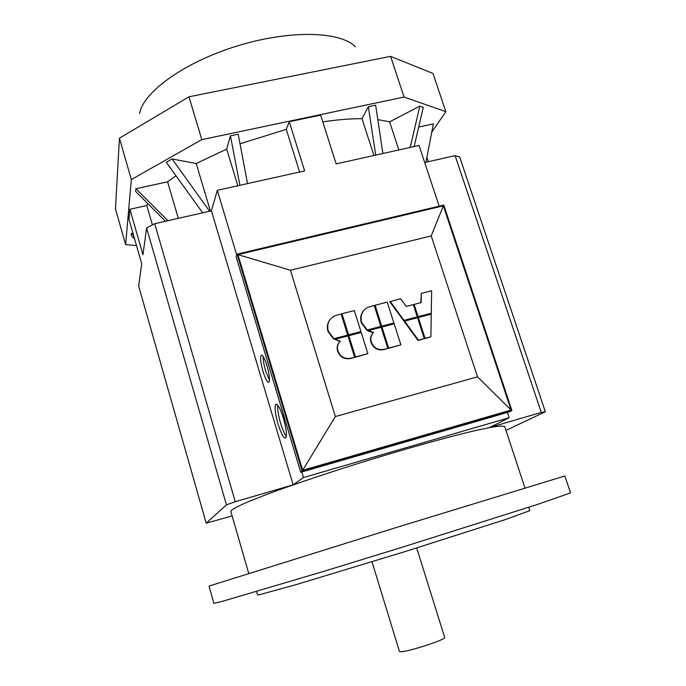 <?xml version="1.0" encoding="UTF-8"?>
<svg xmlns="http://www.w3.org/2000/svg" width="686" height="686" viewBox="0 0 686 686"><rect width="100%" height="100%" fill="white"/><g stroke="black" fill="none" stroke-linecap="round" stroke-linejoin="round"><path stroke-width="1.03" d="M372.018 561.8L399.424 651.383L400.195 651.7C405.658 652.669 446.757 639.421 444.657 637.38L416.711 547.968M248.735 573.436L230.83 511.439L231.774 509.981C234.784 507.897 240.777 504.939 249.747 501.097L267.146 494.272C294.56 484.024 334.494 470.673 375.431 458.137C416.256 445.746 453.763 435.49 477.688 430.053L492.351 427.086C499.425 426.015 503.558 425.869 504.733 426.649L504.75 426.692M209.907 585.793L209.024 586.136L213.886 603.311L222.255 601.39L323.655 571.387L402.836 547.042L537.472 504.433L570.538 492.908L564.852 475.99L396.731 527.38L209.907 585.793M256.573 591.538L257.559 594.951L258.922 594.848L295.855 584.695L404.483 551.776L504.793 519.756L529.806 510.658M263.235 356.643C263.124 360.227 263.93 365.012 265.662 371.015L269.478 380.25M267.017 365.827C269.358 374.273 270.018 379.718 268.998 382.171C267.523 382.951 265.551 379.461 263.081 371.701C260.749 363.323 260.097 357.886 261.117 355.399C262.558 354.585 264.522 358.066 267.017 365.827M277.761 405.169C277.367 409.242 278.319 415.296 280.625 423.331C282.546 429.599 284.45 433.964 286.336 436.425M283.421 418.186C286.276 428.407 287.082 434.975 285.839 437.891C283.901 438.851 281.303 434.238 278.036 424.051C275.215 413.932 274.417 407.39 275.652 404.414C277.538 403.394 280.128 407.981 283.421 418.186M134.61 238.968L131.223 235.581L131.438 233.403L132.921 233.069M131.438 233.403L133.65 235.615M136.497 245.554L125.624 244.602L131.343 179.552L201.804 139.627L404.071 97.052L445.84 111.655L431.777 132.124M232.125 515.923L206.212 523.169L138.658 286.062L141.71 263.767L128.994 219.331L129.903 209.281L146.795 205.526L147.73 203.493M165.489 221.244L135.639 191.42L135.914 188.719L167.581 181.816L175.959 175.727M202.687 212.823L166.261 162.265L172.1 158.963L196.222 163.517L226.706 149.102L230.445 135.819L238.196 134.182L247.535 183.591M240.014 143.828L286.276 129.337L289.243 121.722L320.636 115.111L336.157 163.885L419.052 145.458L439.143 206.177M322.789 121.876C337.298 119.69 350.357 118.635 361.994 118.704L368.365 106.716L375.645 105.181L382.882 153.501M377.806 119.63L389.631 121.842L419.815 106.124L423.288 107.316L414.155 146.547M418.7 127.056L433.389 123.849L425.912 162.248M167.581 181.816L178.3 218.345M167.916 220.695L135.914 188.719M289.243 121.722L304.653 170.891L217.308 190.314L211.417 210.842L154.702 223.687L146.598 228.009L142.945 254.755L129.903 209.281M146.795 205.526L152.403 224.914M196.222 163.517L210.405 211.074M209.616 211.254L172.1 158.963M426.881 157.266L428.347 161.699M424.694 162.522L455.101 155.636L541.288 412.423L545.336 411.754L505.976 430.405M545.336 411.754L459.654 156.923L455.101 155.636M237.81 185.752L226.706 149.102M239.911 185.289L230.445 135.819M299.611 172.014L286.276 129.337M368.365 106.716L375.705 155.096M373.913 155.499L361.994 118.704M398.849 149.951L389.631 121.842M419.815 106.124L410.211 147.421M131.343 179.552L119.424 138.195L115.462 208.904L125.624 244.602M201.804 139.627L188.959 96.803L119.424 138.195M404.071 97.052L390.6 56.363L188.959 96.803M445.84 111.655L432.986 73.462L390.6 56.363M418.074 316.683L431.271 313.228L431.623 290.744L421.324 293.385L421.161 302.586L414.112 304.413L418.074 316.683L417.705 317.035L413.744 304.781L414.112 304.413M420.784 302.68L421.324 293.385M417.705 317.035L431.271 313.228M400.89 344.835L394.184 323.826L381.982 327.016L388.67 348.094L400.89 344.835L388.327 348.419L381.982 327.016M375.07 305.244L381.716 326.193L393.918 323.003L387.256 302.123L375.07 305.244L381.716 326.193M393.918 323.003L381.382 326.536M387.813 348.325L381.124 327.248L368.253 330.609L373.561 332.418C370.929 335.162 370.2 338.404 371.375 342.16C373.801 347.931 378.02 350.323 384.014 349.337L387.813 348.325L383.68 349.663C377.686 350.64 373.476 348.248 371.049 342.486C369.883 338.738 370.612 335.497 373.235 332.761L367.936 330.952L368.253 330.609M361.711 322.54L367.216 329.983L380.859 326.416L374.213 305.467L368.348 307.131C362.157 310.244 359.944 315.38 361.711 322.54L361.402 322.892C359.979 318.098 360.767 313.965 363.769 310.492M367.216 329.983L380.859 326.416M366.899 330.326L361.402 322.892M341.105 313.956L334.931 315.74C328.791 318.93 326.587 324.084 328.32 331.201L333.85 338.713L347.699 335.094L341.105 313.956M347.699 335.094L333.567 339.047L328.045 331.552C326.69 326.999 327.368 322.995 330.086 319.547M417.534 317.712L404.543 321.108L418.443 340.145L424.274 338.592L417.534 317.712M424.274 338.592L418.066 340.479L404.191 321.46L404.543 321.108M360.956 331.621L354.345 310.561L341.971 313.734L348.574 334.862L360.956 331.621L348.274 335.197L341.971 313.734M431.245 314.119L418.34 317.498L425.08 338.378L430.894 336.826L431.245 314.119M430.894 336.826L424.694 338.704L417.963 317.858L418.34 317.498M367.876 353.65L361.222 332.453L348.84 335.694L355.477 356.96L367.876 353.65L355.168 357.269L348.84 335.694M390.137 301.377L403.994 320.362L417.277 316.889L413.306 304.618L406.241 306.445L400.581 298.702L389.794 301.754L403.634 320.714L403.994 320.362M403.634 320.714L417.277 316.889M354.602 357.192L347.965 335.926L334.897 339.347L340.265 341.156C337.581 343.935 336.826 347.21 337.984 350.992C340.41 356.814 344.664 359.224 350.752 358.221L354.293 357.509L350.443 358.538C344.372 359.533 340.119 357.132 337.701 351.318C336.586 347.682 337.238 344.518 339.664 341.825M339.956 341.491L334.897 339.347M431.22 235.924L477.507 376.854L335.343 416.548L290.435 270.25L431.22 235.924L443.362 205.843L511.07 410.039L477.507 376.854M511.07 410.039L302.663 470.313L335.343 416.548M302.663 470.313L237.913 254.635L290.435 270.25M237.913 254.635L443.362 205.843M511.902 410.52L509.123 411.943L300.734 472.277L236.078 256.65L237.056 254.146L443.765 205.08L511.902 410.52L302.192 471.196L237.056 254.146M300.734 472.277L302.192 471.196M541.288 412.423L489.658 427.489L509.158 417.723L303.486 477.542L293.145 484.831L235.247 501.723L154.702 223.687M206.212 523.169L226.431 504.853L235.247 501.723M293.145 484.831L211.417 210.842M507.408 412.44L509.158 417.723M217.308 190.314L236.721 255.003M301.806 471.959L303.486 477.542M146.598 228.009L226.431 504.853M355.442 46.828C340.53 31.187 289.466 29.712 236.773 46.091C184.045 62.34 142.894 92.361 139.61 113.636M504.733 426.649L524.953 487.935M528.7 507.288L529.815 510.667M275.652 404.414L276.587 404.165M261.117 355.399L261.855 355.202"/></g></svg>
